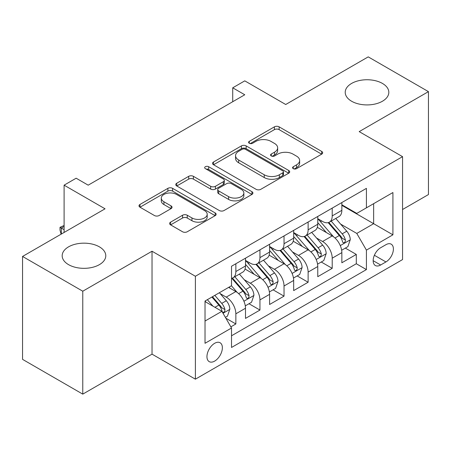 <?xml version="1.0" encoding="UTF-8"?>
<svg xmlns="http://www.w3.org/2000/svg" width="451" height="451" viewBox="0 0 451 451"><rect width="100%" height="100%" fill="white"/><g stroke="black" fill="none" stroke-linecap="round" stroke-linejoin="round"><path stroke-width="0.68" d="M293.257 168.657A2.34 1.353 0 0 0 296.566 168.657L321.693 154.152A3.343 1.928 0 0 0 322.668 152.788A3.343 1.928 0 0 0 321.693 151.423L279.13 126.849A3.343 1.928 0 0 0 274.4 126.849L249.279 141.355A2.34 1.353 0 0 0 248.591 142.313A2.34 1.353 0 0 0 249.279 143.266A2.34 1.353 0 0 0 252.588 143.266L255.841 141.388A10.7 6.179 0 0 1 270.972 141.388L274.518 143.435A10.7 6.179 0 0 1 277.653 147.804A10.7 6.179 0 0 1 274.518 152.173L271.265 154.05A2.34 1.353 0 0 0 270.583 155.009A2.34 1.353 0 0 0 271.265 155.961A2.34 1.353 0 0 0 274.58 155.961L277.827 154.084A10.7 6.179 0 0 1 292.964 154.084L296.51 156.131A10.7 6.179 0 0 1 299.644 160.5A10.7 6.179 0 0 1 296.51 164.869L293.257 166.746A2.34 1.353 0 0 0 292.575 167.704A2.34 1.353 0 0 0 293.257 168.657L293.257 166.746M99.395 246.849A21.8 12.589 0 0 0 75.633 244.121A21.8 12.589 0 0 0 62.176 255.751A21.8 12.589 0 0 0 68.558 264.647A21.8 12.589 0 0 0 92.32 267.375A21.8 12.589 0 0 0 105.782 255.751A21.8 12.589 0 0 0 99.395 246.849M382.442 83.435A21.8 12.589 0 0 0 358.68 80.706A21.8 12.589 0 0 0 345.218 92.331A21.8 12.589 0 0 0 351.605 101.233A21.8 12.589 0 0 0 375.367 103.961A21.8 12.589 0 0 0 388.824 92.331A21.8 12.589 0 0 0 382.442 83.435M214.659 361.099A10.903 6.291 120 0 0 221.779 351.492A10.903 6.291 120 0 0 220.111 342.76A10.903 6.291 120 0 0 214.659 343.296A10.903 6.291 120 0 0 207.539 352.907A10.903 6.291 120 0 0 209.208 361.64A10.903 6.291 120 0 0 214.659 361.099M170.602 222.134A3.343 1.928 0 0 0 169.621 223.499A3.343 1.928 0 0 0 170.602 224.869L182.542 231.758A3.343 1.928 0 0 0 187.266 231.758L215.172 215.651A3.343 1.928 0 0 0 216.147 214.287A3.343 1.928 0 0 0 215.172 212.923L172.609 188.349A3.343 1.928 0 0 0 167.879 188.349L139.979 204.455A3.343 1.928 0 0 0 138.998 205.825A3.343 1.928 0 0 0 139.979 207.189L154.405 215.516A3.343 1.928 0 0 0 159.13 215.516L171.07 208.621A3.343 1.928 0 0 0 172.051 207.257A3.343 1.928 0 0 0 171.07 205.893L163.922 201.76A8.947 5.164 0 0 1 161.3 198.107A8.947 5.164 0 0 1 166.819 193.338A8.947 5.164 0 0 1 176.572 194.46L204.591 210.634A8.947 5.164 0 0 1 207.206 214.287A8.947 5.164 0 0 1 201.687 219.056A8.947 5.164 0 0 1 191.94 217.94L187.266 215.24A3.343 1.928 0 0 0 182.542 215.24L170.602 222.134L170.602 224.869M402.557 209.506L428.45 194.556L428.45 91.638L368.23 56.871L285.72 104.502L244.769 80.859L232.727 87.815L244.769 94.766L88.193 185.169L76.146 178.213L64.104 185.169L64.104 232.451M82.77 291.211L82.77 394.129L152.026 354.148L152.026 251.23L82.77 291.211L22.55 256.444L105.055 208.807L64.104 185.169M152.026 251.23L195.39 276.26L402.557 156.655L402.557 259.573L195.39 379.178L195.39 276.26M428.45 91.638L359.193 131.624L402.557 156.655M256.078 189.307A3.343 1.928 0 0 0 260.808 189.307L288.708 173.195A3.343 1.928 0 0 0 289.683 171.831A3.343 1.928 0 0 0 288.708 170.467L246.145 145.893A3.343 1.928 0 0 0 241.415 145.893L213.515 162.005A3.343 1.928 0 0 0 212.534 163.369A3.343 1.928 0 0 0 213.515 164.733L256.078 189.307M206.293 169.164A2.34 1.353 0 0 1 208.666 169.491L208.666 166.712L251.94 191.692A3.343 1.928 0 0 1 252.915 193.056A3.343 1.928 0 0 1 251.94 194.426L224.04 210.532A3.343 1.928 0 0 1 219.31 210.532L176.747 185.959L176.747 183.23A3.343 1.928 0 0 0 175.766 184.594A3.343 1.928 0 0 0 176.747 185.959M176.747 183.23L188.687 176.335A3.343 1.928 0 0 1 193.417 176.335L210.679 186.302A3.343 1.928 0 0 0 215.409 186.302L223.33 181.73A3.343 1.928 0 0 0 224.305 180.361A3.343 1.928 0 0 0 223.33 178.996L205.357 168.623A2.34 1.353 0 0 1 204.669 167.665A2.34 1.353 0 0 1 206.118 166.419A2.34 1.353 0 0 1 208.666 166.712M82.77 394.129L22.55 359.362L22.55 256.444M230.861 326.851L235.856 323.965L225.861 318.197M220.173 293.635L226.222 297.124A13.626 7.87 60 0 1 235.856 313.811L245.496 308.253L245.496 318.406L259.945 310.057L248.986 303.732M244.262 279.727L250.311 283.217A13.626 7.87 60 0 1 259.945 299.904L269.585 294.345L269.585 304.498L284.034 296.149L273.075 289.824M268.351 265.819L274.4 269.309A13.626 7.87 60 0 1 284.034 285.996L293.674 280.437L293.674 290.591L308.123 282.241L297.164 275.916M292.44 251.912L298.489 255.401A13.626 7.87 60 0 1 308.123 272.088L317.763 266.53L317.763 276.683L332.212 268.334L332.212 258.181A13.626 7.87 -120 0 0 322.578 241.494L316.529 238.004M321.253 262.008L332.212 268.334M245.496 308.253A13.626 7.87 -120 0 0 235.856 291.56L228.629 287.388M269.585 294.345A13.626 7.87 -120 0 0 259.945 277.653L245.051 269.055M293.674 280.437A13.626 7.87 -120 0 0 284.034 263.745L269.14 255.148M317.763 266.53A13.626 7.87 -120 0 0 308.123 249.837L293.229 241.24M385.932 244.696L380.633 247.751A10.559 6.1 120 0 0 373.732 257.059A10.559 6.1 120 0 0 375.35 265.521A10.559 6.1 120 0 0 380.633 264.996L385.932 261.941A10.559 6.1 120 0 0 392.832 252.633A10.559 6.1 120 0 0 391.214 244.171A10.559 6.1 120 0 0 385.932 244.696M205.025 321.044L221.886 311.308L231.521 328.001L231.521 347.473L366.421 269.585L366.421 250.119L356.786 233.426L340.618 224.096M231.521 328.001L205.025 343.296L205.025 301.02L231.521 285.72L231.521 266.248L366.421 188.366L366.421 207.838L392.917 192.538L392.917 234.819L366.421 250.119M245.496 260.407L250.311 263.192A13.626 7.87 60 0 0 257.126 263.863L266.761 258.299A13.626 7.87 -120 0 0 269.585 252.064L269.585 244.273M269.585 246.5L274.4 249.285A13.626 7.87 60 0 0 281.215 249.955L290.85 244.391A13.626 7.87 -120 0 0 293.674 238.156L293.674 230.365M293.674 232.592L298.489 235.377A13.626 7.87 60 0 0 305.304 236.048L314.939 230.484A13.626 7.87 -120 0 0 317.763 224.248L317.763 216.457M231.521 335.786L356.301 263.745L356.301 254.426L341.852 262.775L341.852 252.622A13.626 7.87 -120 0 0 332.212 235.929L317.318 227.332M317.763 218.684L322.578 221.469A13.626 7.87 -120 0 0 329.393 222.14A13.626 7.87 -120 0 0 332.212 215.905L332.212 208.114M329.393 222.14L339.028 216.576A13.626 7.87 -120 0 0 341.852 210.341L341.852 202.55M235.856 263.745L235.856 271.536A13.626 7.87 60 0 1 233.037 277.771A13.626 7.87 60 0 1 231.521 278.323M233.037 277.771L242.672 272.207A13.626 7.87 -120 0 0 245.496 265.972L245.496 258.181M259.945 249.837L259.945 257.628A13.626 7.87 60 0 1 257.126 263.863M284.034 235.929L284.034 243.72A13.626 7.87 60 0 1 281.215 249.955M308.123 222.022L308.123 229.813A13.626 7.87 60 0 1 305.304 236.048M308.123 272.088L308.123 282.241M284.034 285.996L284.034 296.149M259.945 299.904L259.945 310.057M235.856 313.811L235.856 323.965M221.886 311.308L205.025 301.572M356.786 233.426L373.648 223.69L373.648 203.666L392.917 192.538M341.852 205.335L392.917 234.819M341.852 204.777L356.786 213.402L366.421 207.838M152.026 354.148L195.39 379.178M232.727 87.815L232.727 101.723M345.342 248.101L356.301 254.426M356.301 263.745L366.421 269.585M294.193 168.99L296.51 167.648A10.7 6.179 0 0 0 299.644 163.285L299.644 160.5M277.653 147.804L277.653 150.589A10.7 6.179 0 0 1 274.518 154.952L272.201 156.294M321.648 154.18L279.13 129.634A3.343 1.928 0 0 0 274.4 129.634L250.215 143.598M288.663 173.223L246.145 148.678A3.343 1.928 0 0 0 241.415 148.678L213.56 164.756M282.794 172.789A2.34 1.353 0 0 0 283.482 171.831A2.34 1.353 0 0 0 282.794 170.878L245.434 149.309A2.34 1.353 0 0 0 242.125 149.309L238.697 151.288A10.7 6.179 0 0 0 235.563 155.657A10.7 6.179 0 0 0 238.697 160.02L264.235 174.768A10.7 6.179 0 0 0 279.366 174.768L282.794 172.789L282.794 175.569A2.34 1.353 0 0 0 283.482 174.61L283.482 171.831M235.563 155.657L235.563 158.436A10.7 6.179 0 0 0 238.697 162.805L238.697 160.02M282.794 175.569L279.366 177.547A10.7 6.179 0 0 1 264.235 177.547L238.697 162.805M176.792 185.987L188.687 179.12L188.687 176.335M224.305 180.361L224.305 183.145A3.343 1.928 0 0 1 223.33 184.51L215.409 189.082A3.343 1.928 0 0 1 210.679 189.082L193.417 179.12A3.343 1.928 0 0 0 188.687 179.12M208.666 169.491L251.895 194.449M228.589 196.642A8.947 5.164 0 0 0 238.337 197.763A8.947 5.164 0 0 0 243.861 192.989A8.947 5.164 0 0 0 241.24 189.341L231.369 183.642A3.343 1.928 0 0 0 226.639 183.642L218.718 188.214A3.343 1.928 0 0 0 217.737 189.578A3.343 1.928 0 0 0 218.718 190.942L228.589 196.642L228.589 199.427A8.947 5.164 0 0 0 238.337 200.543A8.947 5.164 0 0 0 243.861 195.773L243.861 192.989M217.737 189.578L217.737 192.357A3.343 1.928 0 0 0 218.718 193.727L218.718 190.942M228.589 199.427L218.718 193.727M207.206 214.287L207.206 217.066A8.947 5.164 0 0 1 201.687 221.841A8.947 5.164 0 0 1 191.94 220.719L187.266 218.025A3.343 1.928 0 0 0 182.542 218.025L170.641 224.891M161.3 198.107L161.3 200.892A8.947 5.164 0 0 0 163.922 204.545L163.922 201.76M171.03 208.65L163.922 204.545M215.127 215.679L172.609 191.128A3.343 1.928 0 0 0 167.879 191.128L140.024 207.212M341.649 250.232L347.873 246.641L350.28 239.684A9.026 5.215 -120 0 0 346.763 231.211L335.758 218.464M333.554 236.814L320.498 221.7A26.062 15.046 -120 0 0 317.763 218.836M326.394 232.569L319.094 224.119A21.631 12.487 -120 0 0 317.763 222.664M328.165 222.631L339.299 235.518A9.026 5.215 60 0 1 342.518 241.742L343.172 242.807L344.395 242.638L345.207 241.646L345.404 240.073A9.026 5.215 -120 0 0 342.185 233.849L331.181 221.108M328.818 222.422L340.781 236.268A4.6 2.655 60 0 1 341.943 238.072L345.404 240.073M317.56 264.139L323.784 260.548L326.191 253.592A9.026 5.215 -120 0 0 322.674 245.118L311.669 232.372M309.465 250.722L296.408 235.608A26.062 15.046 -120 0 0 293.674 232.744M302.305 246.477L295.005 238.027A21.631 12.487 -120 0 0 293.674 236.572M304.075 236.538L315.21 249.426A9.026 5.215 60 0 1 318.429 255.649L319.082 256.715L320.306 256.546L321.118 255.554L321.315 253.981A9.026 5.215 -120 0 0 318.096 247.757L307.092 235.016M304.729 236.33L316.692 250.175A4.6 2.655 60 0 1 317.854 251.979L321.315 253.981M293.471 278.047L299.695 274.456L302.102 267.499A9.026 5.215 -120 0 0 298.585 259.026L287.58 246.28M285.376 264.624L272.319 249.516A26.062 15.046 -120 0 0 269.585 246.652M278.216 260.385L270.916 251.934A21.631 12.487 -120 0 0 269.585 250.48M279.986 250.446L291.12 263.333A9.026 5.215 60 0 1 294.34 269.557L294.993 270.623L296.217 270.453L297.029 269.461L297.226 267.888A9.026 5.215 -120 0 0 294.007 261.665L283.002 248.924M280.64 250.237L292.603 264.083A4.6 2.655 60 0 1 293.764 265.887L297.226 267.888M269.382 291.955L275.606 288.364L278.013 281.407A9.026 5.215 -120 0 0 274.496 272.934L263.491 260.188M261.287 278.532L248.23 263.423A26.062 15.046 -120 0 0 245.496 260.56M254.127 274.293L246.827 265.842A21.631 12.487 -120 0 0 245.496 264.387M255.897 264.354L267.031 277.241A9.026 5.215 60 0 1 270.25 283.465L270.904 284.53L272.128 284.361L272.94 283.369L273.137 281.796A9.026 5.215 -120 0 0 269.918 275.572L258.913 262.832M256.551 264.145L268.514 277.991A4.6 2.655 60 0 1 269.675 279.795L273.137 281.796M245.293 305.863L251.517 302.271L253.924 295.315A9.026 5.215 -120 0 0 250.406 286.842L239.402 274.095M237.198 292.44L231.436 285.771M230.038 288.2L229.102 287.118M231.808 278.261L242.942 291.149A9.026 5.215 60 0 1 246.161 297.372L246.815 298.438L248.039 298.269L248.851 297.277L249.048 295.704A9.026 5.215 -120 0 0 245.829 289.48L234.824 276.739M232.462 278.053L244.425 291.898A4.6 2.655 60 0 1 245.586 293.702L249.048 295.704M225.382 317.363L227.428 316.179L229.835 309.223A9.026 5.215 -120 0 0 226.317 300.749L219.389 292.727M212.923 306.133L207.347 299.678M205.949 302.108L205.025 301.037M211.925 297.034L218.853 305.056A9.026 5.215 60 0 1 222.072 311.28L222.726 312.346L223.95 312.177L224.761 311.184L224.959 309.612A9.026 5.215 -120 0 0 221.74 303.388L214.811 295.366M212.483 296.713L220.336 305.806A4.6 2.655 60 0 1 221.497 307.61L224.959 309.612M64.104 226.475L61.336 228.071L64.104 229.672M61.105 234.182L60.011 230.089L60.011 227.31L64.104 225.466M60.011 227.31L61.336 228.071L61.336 234.052M226.222 297.124L235.856 291.56M250.311 283.217L259.945 277.653M274.4 269.309L284.034 263.745M298.489 255.401L308.123 249.837M322.578 241.494L332.212 235.929M332.212 215.905L341.852 210.341M235.856 271.536L245.496 265.972M259.945 257.628L269.585 252.064M284.034 243.72L293.674 238.156M308.123 229.813L317.763 224.248M332.212 258.181L341.852 252.622M374.381 255.272L385.932 261.941M373.163 260.689L380.633 264.996M296.51 167.648L296.51 164.869M271.265 155.961L271.265 154.05M274.518 154.952L274.518 152.173M249.279 143.266L249.279 141.355M274.4 129.634L274.4 126.849M279.13 129.634L279.13 126.849M321.693 154.152L321.693 151.423M213.515 164.733L213.515 162.005M241.415 148.678L241.415 145.893M246.145 148.678L246.145 145.893M288.708 173.195L288.708 170.467M264.235 177.547L264.235 174.768M279.366 177.547L279.366 174.768M193.417 179.12L193.417 176.335M210.679 189.082L210.679 186.302M215.409 189.082L215.409 186.302M223.33 184.51L223.33 181.73M251.94 194.426L251.94 191.692M182.542 218.025L182.542 215.24M187.266 218.025L187.266 215.24M191.94 220.719L191.94 217.94M171.07 208.621L171.07 205.893M139.979 207.189L139.979 204.455M167.879 191.128L167.879 188.349M172.609 191.128L172.609 188.349M215.172 215.651L215.172 212.923M340.268 245.603L350.218 239.859M320.498 221.7L321.743 220.984M342.185 233.849L346.763 231.211M334.992 238.004L339.299 235.518M316.179 259.511L326.129 253.766M296.408 235.608L297.654 234.892M318.096 247.757L322.674 245.118M310.902 251.912L315.21 249.426M292.09 273.419L302.04 267.674M272.319 249.516L273.565 248.8M294.007 261.665L298.585 259.026M286.813 265.819L291.12 263.333M268.001 287.326L277.951 281.582M248.23 263.423L249.476 262.707M269.918 275.572L274.496 272.934M262.724 279.727L267.031 277.241M243.912 301.234L253.862 295.49M245.829 289.48L250.406 286.842M238.635 293.635L242.942 291.149M223.031 313.293L229.773 309.397M221.74 303.388L226.317 300.749M214.958 307.306L218.853 305.056"/></g></svg>
